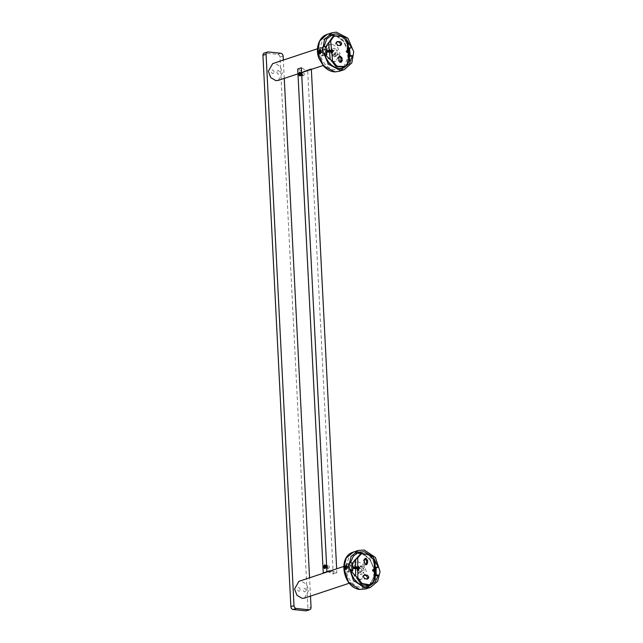 <?xml version="1.0" encoding="UTF-8"?>
<svg xmlns="http://www.w3.org/2000/svg" width="643" height="643" viewBox="0 0 643 643"><rect width="100%" height="100%" fill="white"/><g stroke="black" fill="none" stroke-linecap="round" stroke-linejoin="round"><path stroke-width="0.48" stroke-dasharray="3.21 2.41" d="M300.643 72.707L301.229 73.808L300.345 75.496M299.63 74.467C300.442 76.461 301.141 76.228 301.728 73.768L300.594 72.394L299.694 74.99M300.739 74.853L302.515 75.038L302.773 74.074L300.996 73.889M300.048 73.326L301.824 73.511L301.567 74.475L300.86 74.403M336.683 54.502L337.623 54.631L337.856 52.847L337.028 52.766L337.8 52.252L337.181 50.459L336.506 50.934L336.86 49.953L335.582 48.707L335.284 49.591L335.116 48.45L333.58 48.153L333.757 49.173L333.114 48.225L331.812 48.972L332.399 49.792L331.491 49.35L330.832 50.901L331.651 51.271L330.759 51.472L330.96 53.337L331.748 53.136L331.153 53.908L332.142 55.491L332.656 54.784L332.552 55.893L334.014 56.697L334.087 55.7L334.505 56.793L335.984 56.56L335.59 55.595L336.393 56.319L337.414 55.121L336.683 54.502M332.423 52.276C333.532 49.463 334.786 49.591 336.193 52.678C335.083 55.491 333.83 55.362 332.423 52.276M319.539 49.784L319.788 53.546M326.435 50.033L326.105 49.366L325.39 49.431L325.093 52.404L325.856 53.602L320.126 53.723M326.62 51.97L325.856 53.602M320.085 50.942L322.545 50.893L322.127 50.202L319.667 50.25M322.127 50.202L321.709 50.781L319.258 50.837M321.709 50.781L321.709 52.059L320.085 52.091M321.709 52.059L322.127 52.75L319.667 52.798M322.127 52.75L322.545 52.163L320.085 52.212M322.545 52.163L322.545 50.893M339.311 56.158L337.784 58.031L338.025 60.627L339.801 62.644L340.726 62.283M347.959 52.445L348.836 52.951L347.148 52.413M348.61 51.818L348.964 52.734M325.728 46.81L324.739 49.053L325.262 54.607L330.229 59.614M325.061 47.799L325.768 48.016L329.32 42.776L328.621 42.559M343.097 36.844L342.052 37.19L346.022 41.956L347.067 41.602M342.052 37.19L340.967 36.603L342.012 36.257M334.746 35.968L333.701 36.313L340.967 36.603M333.701 36.313L332.72 36.82M329.618 41.297L329.32 42.776L329.988 41.465M327.52 50.966L327.584 51.834M331.121 60.289L330.928 59.839M343.82 66.896L344.801 66.39L347.903 61.913L348.948 61.567M346.022 41.956L346.336 43.459L348.08 43.338L348.602 55.547L349.688 60.394L347.943 60.522L347.903 61.913M336.908 41.827L336.779 41.827C334.85 43.041 334.979 44.343 337.149 45.717L340.187 45.452M338.965 54.108L334.762 56.262L338.965 54.108M334.762 56.262L331.901 54.036L333.436 53.53L336.297 55.756M362.732 568.637L363.665 568.709L364.083 570.558L363.247 570.47L364.083 571.145L363.641 572.833L362.909 572.206L363.375 573.275L362.21 574.263L361.816 573.307L361.76 574.424L360.241 574.4L360.313 573.411L359.759 574.223L358.368 573.202L358.874 572.495L358.006 572.744L357.186 571.04L357.974 570.839L357.05 570.454L357.058 568.613L357.878 568.983L357.203 568.074L358.038 566.676L358.625 567.504L358.408 566.362L359.807 565.864L359.984 566.877L360.297 565.864L361.808 566.411L361.511 567.303L362.25 566.74L363.399 568.163L362.732 568.637M358.649 569.987C360.056 573.066 361.31 573.202 362.419 570.381L360.418 567.898L358.866 568.814M359.461 567.359L362.13 565.711L359.461 567.359M360.594 566.218L363.456 568.452L364.991 567.938L362.13 565.711M325.816 567.086L326.869 567.922L325.093 567.737M325.004 566.009L326.781 566.194L326.523 567.158M325.615 565.808L326.781 566.194M325.696 567.536L327.472 567.721L327.737 566.756L325.953 566.571M327.737 566.756L327.391 566.001M325.31 568.179L326.186 566.499L325.599 565.39M351.199 571.257L351.568 564.257L352.284 564.642L356.246 559.667L356.68 558.237L356.246 559.667L355.539 559.281M370.641 555.504L369.596 555.857L368.552 555.134L361.245 553.896L360.209 554.266M369.596 555.857L373.189 561.034L374.234 560.688M373.189 561.034L373.374 562.569L375.134 562.601L374.636 569.457L375.239 579.504L373.487 579.472L373.318 580.814L374.363 580.468M374.957 571.113L375.19 571.908M373.8 571.346L375.062 572.19L373.358 571.273M368.752 585.154L369.789 584.784L373.318 580.814M351.625 572.109L355.651 576.184M356.511 577.02L356.359 576.57M364.878 558.582L365.361 558.285M364.927 558.59L363.335 560.246L363.351 562.826L364.967 565.02L366.068 564.683M363.922 575.123L364.404 574.834M363.97 575.131C361.913 576.072 361.921 577.358 363.994 578.989L367.225 579.013M353.738 567.52L353.714 568.372M351.568 564.257L352.541 563.035M346.087 565.173L345.428 567.126L345.733 569.24M352.645 566.21L352.155 565.535L351.191 567.624L351.761 569.931L352.661 568.404M346.239 567.214L347.815 567.351L347.935 568.476L345.468 568.267M347.935 568.476L345.918 568.324M348.385 568.541L348.707 567.472L346.239 567.255M348.707 567.472L348.586 566.338L346.119 566.129M348.586 566.338L345.669 566.065M348.144 566.282L347.815 567.351M332.511 44.303L337.663 47.357L340.051 53.674L335.726 61.31L333.387 61.559L328.227 58.505L325.84 52.179L330.164 44.544L332.511 44.303M305.602 70.778C306.647 71.011 306.004 71.228 303.673 71.421C302.612 70.867 303.255 70.658 305.602 70.778M278.234 80.399L282.558 72.763L280.171 66.446L275.019 63.392L272.672 63.633M319.836 49.101L321.026 51.094L319.933 53.94M319.137 52.517L319.097 50.556M319.756 51.882L320.769 53.24L321.138 51.135L320.696 49.768L320.27 49.648L319.756 51.882M324.755 54.534L320.576 55.925C323.445 64.34 328.46 68.994 335.622 69.894L339.56 69.348L341.578 68.439M343.659 66.896L348.144 57.026L349.35 56.624M351.592 47.847L347.413 49.238L348.546 48.072M348.434 48.112L348.715 51.143M348.852 52.565L349.278 55.869M349.165 55.901L348.144 57.026M320.576 55.925L324.972 55.25M322.69 56.005L321.958 48.217L326.138 46.826M325.519 50.757C324.466 49.077 323.702 49.431 323.236 51.81C324.112 53.747 324.892 53.586 325.575 51.327L325.519 50.757M321.958 48.217L319.844 48.137L322.489 40.429L328.428 35.815L330.59 35.333M336.112 36.016L343.161 41.112L347.413 49.238M347.067 49.222L347.799 57.018M333.789 50.419C331.643 51.77 331.78 53.208 334.199 54.743C336.337 53.393 336.209 51.954 333.789 50.419M319.844 48.137L324.024 46.746M332.744 50.765C330.598 52.115 330.735 53.562 333.154 55.089C335.292 53.739 335.156 52.3 332.744 50.765M346.673 569.039L347.26 566.837L346.561 565.422L345.886 567.689L346.673 569.039L345.781 569.618M345.227 568.324L345.428 565.985M346.167 564.811L347.116 567.351M350.548 570.413L346.368 571.796C348.522 580.412 353.176 585.628 360.329 587.437L365.787 587.051L367.804 586.143M369.291 585.114L374.122 576.498L375.231 576.128M378.253 567.391L374.065 568.782L375.174 567.343M375.078 567.375L375.094 570.381M375.102 571.699L375.223 575.067M375.126 575.099L374.122 576.498M346.368 571.796L348.498 572.157L350.765 571.402M348.498 572.157L348.442 564.441L352.629 563.051M351.697 566.941C350.813 565.285 350.041 565.639 349.382 567.994C350.065 569.907 350.837 569.746 351.697 567.512L351.697 566.941M348.442 564.441L346.32 564.08L349.165 557.505L354.655 553.527L356.817 553.044M361.848 553.559L369.733 559.241L374.065 568.782M373.72 568.717L373.776 576.441M360.201 568.147C357.918 569.184 357.926 570.614 360.233 572.431C362.515 571.394 362.507 569.963 360.201 568.147M346.32 564.08L350.499 562.689M359.156 568.492C356.873 569.529 356.881 570.96 359.188 572.776C361.47 571.74 361.462 570.309 359.156 568.492M325.623 567.962L325.864 565.663M328.211 568.492C329.795 567.222 329.746 566.274 328.067 565.639C327.512 567.013 327.56 567.962 328.211 568.492L325.069 568.211M325.374 565.31L328.067 565.639M300.659 75.279L300.9 72.98M303.247 75.802C304.838 74.54 304.79 73.591 303.102 72.956C302.556 74.331 302.604 75.279 303.247 75.802L300.112 75.528M300.418 72.627L303.102 72.956M311.357 69.404L311.333 68.857L307.675 70.071L333.203 573.974L336.86 572.76L336.659 568.806M331.571 570.494L336.265 572.696L332.608 573.91L327.914 571.707M327.608 571.691L323.847 572.993M328.396 571.547L328.605 571.571C331.844 571.804 332.752 571.498 331.33 570.671L331.089 570.654M328.621 571.064L327.898 571.482M301.382 67.812L297.725 69.026M336.86 572.76L336.265 572.696M301.977 67.877C305.015 70.449 307.933 70.754 310.738 68.793L311.333 68.857M307.675 70.071L310.738 68.793M332.608 573.91L333.203 573.974M307.081 70.015C304.276 71.976 301.35 71.662 298.32 69.09M359.614 579.263L354.454 576.208L352.067 569.891L356.391 562.255L358.738 562.006L363.89 565.06L366.277 571.378L361.953 579.021L359.614 579.263M330.952 571.233C328.621 571.426 327.978 571.643 329.023 571.868C331.37 571.997 332.013 571.78 330.952 571.233M304.46 598.111L308.785 590.467L306.398 584.149L301.245 581.095L298.899 581.344M310.489 596.109L309.556 577.8M284.262 78.398L283.33 60.096M283.129 56.086L279.994 57.131L307.925 608.487L311.059 607.442M279.994 57.131C279.777 55.555 279.022 54.615 277.728 54.317L264.233 53.047M305.923 610.85C307.201 610.818 307.868 610.03 307.925 608.487M274.135 71.879C273.002 69.38 271.981 69.275 271.081 71.558C272.222 74.058 273.243 74.162 274.135 71.879M276.771 72.153C277.905 74.652 278.925 74.757 279.826 72.474C278.684 69.974 277.663 69.87 276.771 72.153M306.052 590.186C304.911 587.686 303.89 587.573 302.99 589.864C304.131 592.364 305.152 592.468 306.052 590.186M300.361 589.583C299.22 587.083 298.207 586.979 297.307 589.261C298.448 591.761 299.469 591.873 300.361 589.583M339.07 60.281L338.025 60.627M332.632 51.834L328.428 52.131M344.801 66.39L345.846 66.044M337.784 58.031L338.829 57.685M340.316 45.46L339.271 45.806M337.149 45.717L338.194 45.372M362.29 553.551L361.245 553.896M369.596 554.788L368.552 555.134M370.834 584.439L369.789 584.784M358.746 568.798L354.526 568.717M363.335 560.246L364.38 559.9M363.351 562.826L364.396 562.472M363.994 578.989L365.039 578.644M366.132 579.351L367.177 579.005M339.335 71.285L346.866 64.509L348.771 53.465L342.944 39.818L331.41 33.798L327.086 34.4M334.706 71.542C342.301 72.675 349.704 62.773 348.152 53.538C347.967 44.359 338.636 33.79 331.193 34.32C323.59 33.187 316.195 43.081 317.738 52.316C317.931 61.503 327.255 72.072 334.706 71.542M365.554 588.988L372.683 582.968L375.038 571.651M374.965 570.896L369.621 558.052L359.308 551.678L353.312 552.104M359.051 552.192C351.472 550.087 343.121 558.807 343.868 568.042C343.241 577.052 351.729 588.618 359.292 589.076L369.146 586.392L374.33 575.903M374.435 571.924L371.18 561.363L363.536 553.76M277.728 54.317L280.862 53.273M264.94 52.975L268.075 51.93M325.76 49.19L320.029 49.31M326.186 53.409L326.7 52.782M346.842 52.364L348.787 52.975M332.752 51.834L328.292 52.147M341.288 62.234L340.243 62.58M339.793 55.861L338.748 56.214M340.758 45.396L339.713 45.741M357.267 558.164L356.455 558.984M372.98 571.145L375.014 572.238M358.915 568.814L354.333 568.725M366.631 564.634L365.586 564.98M367.788 578.965L366.743 579.311M351.777 569.931L346.014 569.433M352.083 569.794L352.669 569.232M352.155 565.535L346.4 565.028M335.726 61.31L323.067 65.514M301.623 72.635L297.966 73.849M330.164 44.544L317.497 48.747M320.407 53.682L320.769 53.24M339.56 69.348L343.74 67.957M328.428 35.815L332.608 34.425M365.787 587.051L369.966 585.669M354.655 553.527L358.834 552.136M329.337 570.767L325.671 571.989M356.391 562.255L343.724 566.459M361.953 579.021L349.294 583.225"/><path stroke-width="0.96" d="M300.345 75.496L299.558 74.363L299.895 73.061L300.643 72.707M300.048 73.326L300.651 73.125L300.996 73.889L300.136 75.054L300.048 73.326L300.779 73.406M301.567 74.475L299.791 74.291M319.097 52.332L319.37 49.913L320.246 50.717L320.005 53.096L319.434 53.144L319.097 52.332M319.434 53.144L320.495 53.482L320.801 50.508L320.029 49.31L319.539 49.784M326.62 51.97L326.435 50.033M319.667 52.798L319.258 52.107L319.667 50.25L320.085 50.942L319.667 52.798M320.013 50.821L319.258 50.837M320.085 52.091L319.258 52.107M340.846 62.299L339.07 60.281L338.829 57.685L339.793 55.861L342.012 57.814L342.253 60.41L341.288 62.234M347.148 52.413L348.699 52.678L348.61 51.818L346.32 51.086L346.4 51.954L348.088 52.453L348.948 61.567L345.846 66.044L344.865 66.55L337.607 66.261L336.522 65.674L335.477 66.02L330.928 59.839M346.32 51.086L346.987 50.684L348.675 51.215L348.61 51.818M328.428 52.131L327.584 51.834L327.504 50.974L328.268 50.403L331.523 50.066L333.219 50.564L333.299 51.432L327.584 51.834L329.505 51.954L330.229 59.614L325.262 54.607M333.701 36.313L332.72 36.82L329.618 41.297L330.663 40.951L328.621 42.559L325.728 46.81M348.675 51.215L348.08 43.338L343.097 36.844L342.012 36.257L334.746 35.968L333.765 36.474L334.746 35.968M331.523 50.066L330.663 40.951L333.765 36.474L332.72 36.82M329.521 41.811L329.618 41.297M332.632 51.834L329.505 51.954M331.507 61.262L332.552 60.908L331.121 60.289M331.692 51.794L332.552 60.908L336.522 65.674M335.477 66.02L336.562 66.607L343.82 66.896L344.801 66.39M345.846 66.044L343.82 66.896M348.948 61.567L349.688 60.394L348.98 52.678L349.688 60.394M348.964 52.734L348.088 52.453M340.726 62.283L340.967 58.159L339.311 56.158M340.187 45.452L340.677 43.925L338.901 41.908L336.779 41.827L339.954 41.562C342.124 42.944 342.245 44.238 340.316 45.46L340.758 45.396M340.316 45.46L338.194 45.372C336.024 43.989 335.895 42.695 337.824 41.482L337.382 41.538M348.08 43.338L348.819 50.95L346.987 50.684M358.866 568.814L358.649 569.987M324.747 566.973L325.615 565.808L325.696 567.536L325.093 567.737L324.747 566.973L326.523 567.158M325.004 566.009L325.736 566.089M325.599 565.39L324.514 567.054L325.31 568.179M366.068 564.683L366.558 563.364L367.603 563.019L366.631 564.634L366.012 564.675L364.396 562.472L364.38 559.9L365.971 558.245L367.587 560.447L366.542 560.792L364.878 558.582M356.584 558.566L357.725 557.891L355.539 559.281L355.587 566.877L357.781 566.925L357.725 557.891L357.267 558.164M357.725 557.891L361.253 553.92L360.209 554.266L356.68 558.237M362.29 553.551L361.253 553.92L362.29 553.551L369.596 554.788L374.234 560.688L374.29 569.722L375.182 570.196L374.965 571.973M375.134 562.601L375.182 570.196L375.134 562.601L374.234 560.688M374.306 571.434L374.363 580.468L375.239 579.504L375.19 571.908L372.643 570.727L372.635 569.867L374.29 569.722M375.19 571.908L375.239 579.504M373.358 571.273L372.643 570.727L373.8 571.346M374.363 580.468L370.834 584.439L369.789 584.784M370.834 584.439L369.797 584.808L362.491 583.571L361.446 582.847L360.401 583.193L361.446 583.916L362.491 583.571M368.752 585.154L361.446 583.916M360.401 583.193L356.809 578.017L357.854 577.671L361.446 582.847M356.511 577.02L357.854 577.671L357.797 568.637L355.603 568.597L355.651 576.184L351.174 570.984M356.809 578.017L356.359 576.57M357.797 568.637L359.453 568.492L358.746 568.798M354.526 568.717L353.714 568.372L355.603 568.597M365.361 558.285L365.971 558.245M367.603 563.019L367.587 560.447M366.558 563.364L366.542 560.792M367.225 579.013L367.724 577.695L366.108 575.493L363.922 575.123M366.108 575.493L367.153 575.147C369.227 576.787 369.235 578.073 367.177 579.005L365.039 578.644C362.965 577.012 362.957 575.726 365.015 574.786L363.97 575.131M364.404 574.834L367.153 575.147M367.788 578.965L367.177 579.005M359.445 567.632L353.706 567.52L353.714 568.372L359.453 568.492L359.445 567.632L357.781 566.925M353.706 567.52L354.518 566.997L358.73 567.086M355.587 566.877L354.518 566.997M352.541 563.035L355.539 559.281M346.416 567.279L345.42 568.806L345.17 567.11L345.958 565.438L346.416 567.279M345.42 568.806L346.014 569.433L346.979 567.335L346.408 565.036L345.701 565.543M352.661 568.404L352.645 566.21M346.119 566.129L345.918 568.324L345.468 568.267L345.669 566.065L346.119 566.129M345.347 567.134L346.239 567.214M345.918 568.308L345.468 568.267M317.497 48.747L272.672 63.633L268.348 71.269L270.735 77.594L275.887 80.648L278.234 80.399L297.966 73.849M320.407 53.682L320.278 53.827C319.692 54.149 319.29 53.538 319.065 52.003M319.812 53.956L320.278 53.827C319.266 54.181 318.59 53.578 318.253 52.019L319.097 50.556M336.377 32.15L347.911 38.17L353.738 51.818L351.834 62.861L344.294 69.637L339.97 70.24L328.436 64.22L322.609 50.572L324.514 39.528L332.053 32.753L336.377 32.15M341.578 68.439L343.659 66.896M349.35 56.624L352.324 55.644L349.679 63.344L343.74 67.957L339.809 68.504C332.648 67.611 327.625 62.95 324.755 54.534L326.869 54.623L324.972 55.25M348.434 48.112L351.592 47.847L345.701 37.993L336.538 33.878L332.608 34.425L326.668 39.038L324.024 46.746L326.138 46.826L326.869 54.623M348.715 51.143L348.852 52.565M349.165 55.901L350.21 55.555L349.479 47.767M352.324 55.644L350.21 55.555M330.59 35.333L336.112 36.016M319.836 49.101L320.431 49.471M347.148 566.772L346.199 569.497C345.613 569.867 345.275 569.288 345.195 567.769M345.428 565.985L344.375 567.697C344.576 569.24 345.187 569.843 346.199 569.497L345.637 569.618M364.276 550.03L375.391 557.433L380.061 571.555L377.65 581.32L370.521 587.34L364.525 587.766L353.409 580.364L348.739 566.25L351.15 556.476L358.28 550.456L364.276 550.03M367.804 586.143L370.344 584.768M375.231 576.128L378.301 575.107L375.448 581.682L369.966 585.669L364.517 586.054C357.355 584.238 352.702 579.021 350.548 570.413L352.677 570.767L350.765 571.402M375.078 567.375L378.253 567.391L373.173 556.975L364.284 551.75L358.834 552.136L353.353 556.115L350.499 562.689L352.629 563.051L352.677 570.767M375.094 570.381L375.102 571.699M375.126 575.099L376.171 574.746L376.123 567.03M378.301 575.107L376.171 574.746M356.817 553.044L361.848 553.559M346.167 564.811L346.746 565.213M324.699 564.771L325.784 565.446L325.969 566.322L324.892 568.653C323.308 567.865 323.244 566.571 324.699 564.771M325.069 568.211L325.623 567.962M325.864 565.663L325.149 565.334C324.088 566.652 324.136 567.6 325.294 568.187M299.742 72.088L300.828 72.763L301.012 73.64L299.935 75.97C298.352 75.183 298.288 73.889 299.742 72.088M300.112 75.528L300.659 75.279M300.9 72.98L300.193 72.651C299.124 73.969 299.172 74.918 300.337 75.496M336.659 568.806L311.357 69.404M323.252 572.929L297.725 69.026L301.382 67.812L326.909 571.715L323.252 572.929L331.571 570.494M331.33 570.671C328.115 571.016 327.207 571.314 328.605 571.571M327.898 571.482L328.396 571.547M326.909 571.715L327.504 571.78M343.724 566.459L298.899 581.344L294.574 588.98L296.962 595.297L302.114 598.352L304.46 598.111L349.294 583.225M264.94 52.975C263.662 52.999 262.995 53.795 262.939 55.338L290.869 606.695C291.078 608.27 291.834 609.21 293.128 609.508L296.262 608.463L309.058 609.805C310.336 609.781 311.003 608.993 311.059 607.442L310.489 596.109M309.556 577.8L284.262 78.398M283.33 60.096L283.129 56.086C282.912 54.51 282.156 53.57 280.862 53.273L268.075 51.93C266.797 51.962 266.13 52.75 266.073 54.293L294.004 605.658L290.869 606.695M264.233 53.047L268.075 51.93M296.262 608.463C294.968 608.165 294.221 607.233 294.004 605.658M305.923 610.85L309.765 609.733L305.923 610.85L293.128 609.508M328.621 42.559L329.345 50.218M332.463 50.106L328.268 50.403M333.219 50.564L327.504 50.974M336.562 66.607L337.607 66.261M341.208 60.755L342.253 60.41M340.967 58.159L342.012 57.814M338.901 41.908L339.954 41.562M347.067 41.602L347.927 50.725M361.253 553.92L360.209 554.266M372.635 569.867L374.957 571.113M373.342 569.561L375.054 570.478M339.335 71.285L334.947 71.895C330.872 71.719 327.086 69.79 323.566 66.092L318.968 58.441C315.102 49.045 318.767 36.884 327.086 34.4L319.547 41.176L317.65 52.22L323.477 65.867L335.003 71.887L339.335 71.285L344.294 69.637M365.554 588.988L359.485 589.422C343.201 587.63 337.302 556.525 353.312 552.104L346.183 558.124L343.772 567.898L348.45 582.011L359.558 589.414L365.554 588.988L370.521 587.34M375.038 571.651L374.965 570.896M374.33 575.903L374.435 571.924M363.536 553.76L359.051 552.192M262.939 55.338L266.073 54.293M319.37 49.913L319.7 49.503M326.105 49.366L327.858 51.352L326.7 52.782M334.352 36.016L333.307 36.37M344.214 66.848L345.259 66.494M360.699 553.936L361.744 553.591M352.669 569.232L354.028 567.914L352.436 565.719M323.067 65.514L301.623 72.635M327.086 34.4L332.053 32.753M353.312 552.104L358.28 550.456"/></g></svg>
